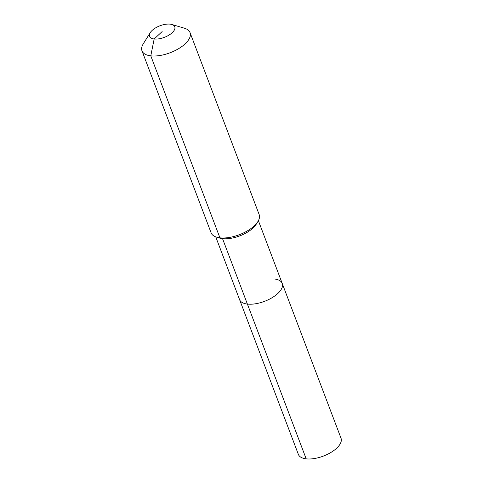 <?xml version="1.0" encoding="UTF-8"?>
<svg xmlns="http://www.w3.org/2000/svg" width="483" height="483" viewBox="0 0 483 483"><rect width="100%" height="100%" fill="white"/><g stroke="black" fill="none" stroke-linecap="round" stroke-linejoin="round"><path stroke-width="0.72" d="M274.41 278.981A22.81 10.463 159.2 0 1 282.223 283.43L341.016 438.208A22.81 10.463 159.2 0 1 330.722 452.577A22.81 10.463 159.2 0 1 306.192 458.85A22.81 10.463 159.2 0 1 298.373 454.406L239.58 299.629A22.81 10.463 159.2 0 0 247.393 304.073A22.81 10.463 159.2 0 1 239.58 299.629L215.744 236.881M258.387 220.683L282.223 283.43A22.81 10.463 159.2 0 1 271.929 297.806A22.81 10.463 159.2 0 1 247.393 304.073L306.192 458.85M171.821 24.482L184.421 28.207A25.702 11.785 159.2 0 1 190.03 32.584L259.166 214.579A25.702 11.785 159.2 0 1 257.874 221.576L256.231 224.221A22.81 10.463 159.2 0 1 222.542 238.656A22.81 10.463 159.2 0 1 219.705 238.095L216.722 237.207A25.702 11.785 159.2 0 1 211.113 232.83L141.984 50.836A25.702 11.785 159.2 0 1 143.27 43.838L150.219 32.687A13.494 6.188 159.2 0 1 170.143 24.15A13.494 6.188 159.2 0 1 171.821 24.482A13.494 6.188 159.2 0 1 171.393 33.399A13.494 6.188 159.2 0 1 154.162 38.99A13.494 6.188 159.2 0 1 150.219 32.687M257.874 221.576A25.702 11.785 159.2 0 1 219.922 237.841A25.702 11.785 159.2 0 1 216.722 237.207M190.03 32.584A25.702 11.785 159.2 0 1 178.432 48.783A25.702 11.785 159.2 0 1 150.787 55.847A25.702 11.785 159.2 0 1 141.984 50.836M282.223 283.43A22.81 10.463 159.2 0 1 271.929 297.806A22.81 10.463 159.2 0 1 247.393 304.073L222.542 238.656L219.922 237.841L150.787 55.847L154.162 38.99L162.155 31.57"/></g></svg>
